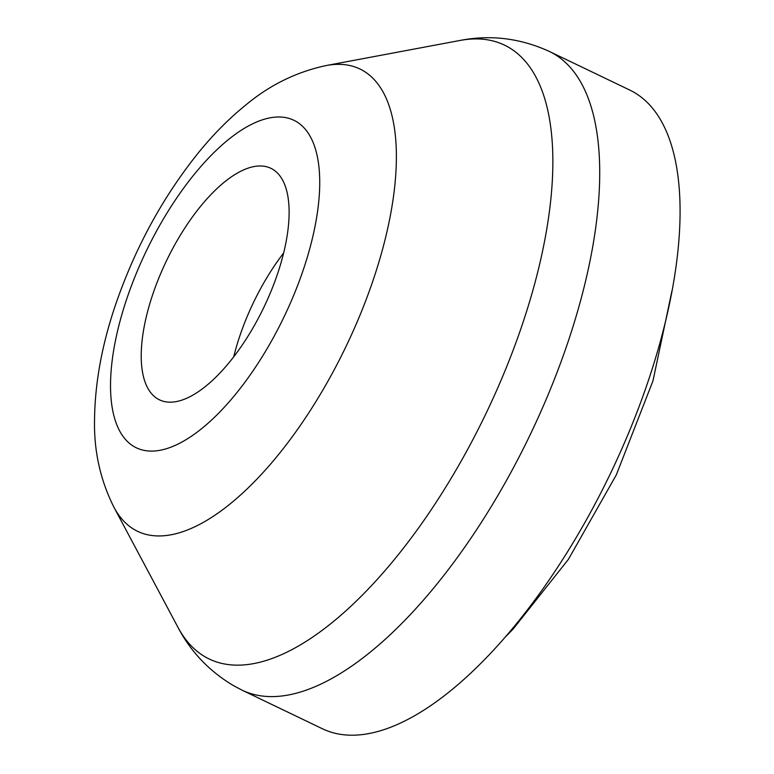 <?xml version="1.0" encoding="UTF-8"?>
<svg xmlns="http://www.w3.org/2000/svg" width="774" height="774" viewBox="0 0 774 774"><rect width="100%" height="100%" fill="white"/><g stroke="black" fill="none" stroke-linecap="round" stroke-linejoin="round"><path stroke-width="1.16" d="M168.258 257.152A128.474 53.967 115.7 0 1 270.803 168.277A128.474 53.967 115.7 0 1 263.818 307.442A128.474 53.967 115.7 0 1 159.541 399.877A128.474 53.967 115.7 0 1 168.258 257.152M629.543 89.958A354.395 148.889 115.7 0 1 610.28 473.882A354.395 148.889 115.7 0 1 322.613 728.856L242.252 690.253A354.395 148.889 -64.3 0 0 529.919 435.278A354.395 148.889 -64.3 0 0 549.182 51.355L629.543 89.958M233.709 356.891A128.474 53.967 115.7 0 1 255.227 298.928A128.474 53.967 115.7 0 1 283.603 253.04M134.405 446.782A181.726 76.345 115.7 0 1 198.086 169.738A181.726 76.345 115.7 0 1 313.025 235.702A181.726 76.345 115.7 0 1 134.405 446.782M134.744 529.832A256.475 107.75 -64.3 0 0 359.842 315.521A256.475 107.75 -64.3 0 0 326.251 65.538C296.81 71.808 270.213 84.782 246.49 104.432C229.481 118.112 213.45 134.231 198.405 152.768C164.117 195.445 137.23 244.004 117.754 298.464C102.497 341.286 94.747 382.298 94.515 421.482C94.089 452.035 100.581 480.664 114.001 507.376A256.475 107.75 -64.3 0 0 134.744 529.832M326.251 65.538L459.737 40.519A340.55 143.064 115.7 0 1 504.329 372.458A340.55 143.064 115.7 0 1 205.449 657.029A340.55 143.064 115.7 0 1 177.894 627.201C190.617 651.611 209.144 671.097 233.487 685.638L242.252 690.253M114.001 507.376L177.894 627.201M459.737 40.519C490.223 34.511 520.031 38.12 549.182 51.355M506.09 636.267L512.969 629.243L568.368 559.409L616.307 474.917L652.995 380.798L671.919 291.072"/></g></svg>
